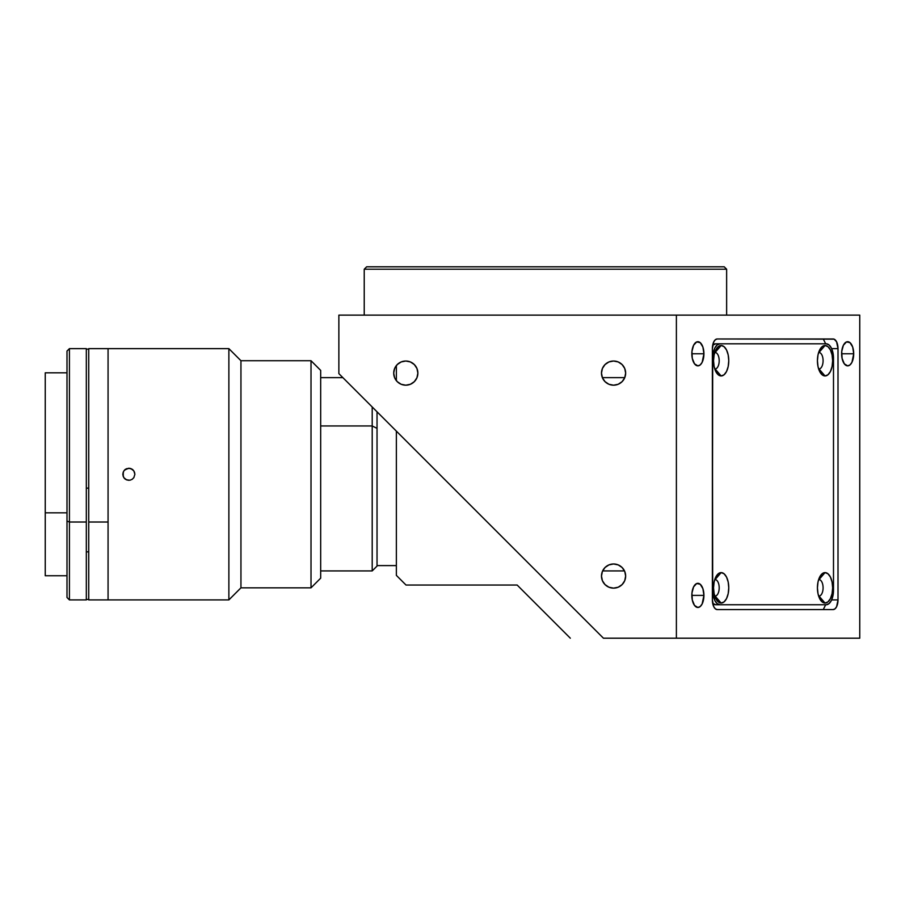 <?xml version="1.0" encoding="UTF-8"?>
<svg xmlns="http://www.w3.org/2000/svg" width="905" height="905" viewBox="0 0 905 905"><rect width="100%" height="100%" fill="white"/><g stroke="black" fill="none" stroke-linecap="round" stroke-linejoin="round"><path stroke-width="1.36" d="M726.636 269.215L724.215 266.805L366.649 266.805L364.229 269.215L726.636 269.215L364.229 269.215L364.229 315.121L364.229 269.215L366.649 266.805L724.215 266.805L726.636 269.215L726.636 315.121L726.636 269.215M703.92 353.776L691.839 353.776A12.082 6.041 -90 0 1 697.879 341.705A12.082 6.041 -90 0 1 703.92 353.776A12.082 6.041 -90 0 1 697.879 365.858A12.082 6.041 -90 0 1 691.839 353.776L703.92 353.776L702.144 362.328L700.187 364.941L697.879 365.858L694.52 363.821L692.291 358.403L691.952 351.423L693.603 345.235L696.692 341.932L700.187 342.622L702.902 347.068L703.92 353.776M703.92 595.388L691.839 595.388A12.082 6.041 -90 0 1 697.879 583.306A12.082 6.041 -90 0 1 703.92 595.388A12.082 6.041 -90 0 1 697.879 607.47A12.082 6.041 -90 0 1 691.839 595.388L703.92 595.388L702.144 603.929L700.187 606.542L697.879 607.47L694.52 605.434L692.291 600.004L691.952 593.024L693.603 586.847L696.692 583.533L700.187 584.223L702.902 588.669L703.92 595.388M853.709 353.776L841.627 353.776A12.082 6.041 -90 0 1 847.668 341.705A12.082 6.041 -90 0 1 853.709 353.776A12.082 6.041 -90 0 1 847.668 365.858A12.082 6.041 -90 0 1 841.627 353.776L853.709 353.776L851.944 362.328L849.976 364.941L847.668 365.858L844.32 363.821L842.091 358.403L841.741 351.423L843.403 345.235L846.492 341.932L849.976 342.622L852.691 347.068L853.709 353.776M405.791 385.191A12.082 12.082 0 0 1 393.709 373.109A12.082 12.082 0 0 1 405.791 361.027A12.082 12.082 0 0 1 417.872 373.109A12.082 12.082 0 0 1 405.791 385.191L401.164 384.274L397.25 381.65L394.625 377.736L393.709 373.109L394.625 368.482L397.25 364.568L401.164 361.943L405.791 361.027L410.406 361.943L414.332 364.568L416.945 368.482L417.872 373.109L416.945 377.736L414.332 381.65L410.406 384.274L405.791 385.191M613.567 385.191A12.082 12.082 0 0 1 601.486 373.109A12.082 12.082 0 0 1 613.567 361.027A12.082 12.082 0 0 1 625.649 373.109A12.082 12.082 0 0 1 613.567 385.191L608.941 384.274L605.026 381.65L602.402 377.736L601.486 373.109L602.402 368.482L605.026 364.568L608.941 361.943L613.567 361.027L618.194 361.943L622.108 364.568L624.733 368.482L625.649 373.109L624.733 377.736L622.108 381.65L618.194 384.274L613.567 385.191M613.567 588.137A12.082 12.082 0 0 1 601.486 576.055A12.082 12.082 0 0 1 613.567 563.973A12.082 12.082 0 0 1 625.649 576.055A12.082 12.082 0 0 1 613.567 588.137L608.941 587.221L605.026 584.596L602.402 580.682L601.486 576.055L602.402 571.428L605.026 567.514L608.941 564.901L613.567 563.973L618.194 564.901L622.108 567.514L624.733 571.428L625.649 576.055L624.733 580.682L622.108 584.596L618.194 587.221L613.567 588.137M406.028 585.049L396.367 575.376L396.367 431.131L396.367 575.376L406.028 585.049L517.162 585.049L570.32 638.195L517.162 585.049L406.028 585.049M624.495 570.919L602.64 570.919L624.495 570.919M602.368 377.634L624.767 377.634L602.368 377.634M603.431 638.195L338.866 373.629L338.866 315.121L338.866 373.629L603.431 638.195L676.386 638.195L676.386 315.121L338.866 315.121L676.386 315.121L676.386 638.195L859.75 638.195L859.75 315.121L676.386 315.121L859.75 315.121L859.75 638.195L603.431 638.195M712.371 599.913L712.371 348.64A9.661 4.83 -90 0 1 717.201 338.979L833.177 338.979A9.661 4.83 -90 0 1 838.007 348.64L831.65 348.64L838.007 348.64L838.007 599.913L831.65 599.913L838.007 599.913A9.661 4.83 -90 0 1 833.177 609.574L717.201 609.574A9.661 4.83 -90 0 1 712.371 599.913L712.371 348.64L713.785 341.807L715.357 339.714L717.201 338.979L834.116 339.16L836.593 341.807L838.007 348.64L838.007 599.913L836.593 606.746L835.021 608.839L833.177 609.574L717.201 609.574L715.357 608.839L713.785 606.746L712.371 599.913M395.033 367.6L396.367 367.6L396.367 365.552L396.367 380.666M715.086 368.935A8.213 4.106 90 0 0 719.192 360.722A8.213 4.106 90 0 0 715.086 352.509L721.149 345.506A15.227 7.613 -90 0 1 728.763 360.722A15.227 7.613 -90 0 1 721.149 375.948L715.086 368.935A8.213 4.106 -90 0 1 714.735 368.912A8.213 4.106 90 0 0 715.086 368.935L721.149 375.948A15.227 7.613 -90 0 1 716.76 373.154A15.227 7.613 -90 0 1 716.76 348.301A15.227 7.613 -90 0 1 721.149 345.506L715.086 352.509A8.213 4.106 -90 0 1 719.192 360.722A8.213 4.106 -90 0 1 715.086 368.935M818.968 368.935A8.213 4.106 90 0 0 823.086 360.722A8.213 4.106 90 0 0 818.968 352.509L825.043 345.506A15.227 7.613 -90 0 1 832.657 360.722A15.227 7.613 -90 0 1 825.043 375.948L818.968 368.935A8.213 4.106 -90 0 1 818.629 368.912A8.213 4.106 90 0 0 818.968 368.935L825.043 375.948A15.227 7.613 -90 0 1 820.643 373.154A15.227 7.613 -90 0 1 820.643 348.301A15.227 7.613 -90 0 1 825.043 345.506L818.968 352.509A8.213 4.106 -90 0 1 823.086 360.722A8.213 4.106 -90 0 1 818.968 368.935M715.086 596.044A8.213 4.106 90 0 0 719.192 587.831A8.213 4.106 90 0 0 715.086 579.619L721.149 572.605A15.227 7.613 -90 0 1 728.763 587.831A15.227 7.613 -90 0 1 721.149 603.047L715.086 596.044A8.213 4.106 -90 0 1 714.735 596.01A8.213 4.106 90 0 0 715.086 596.044L721.149 603.047A15.227 7.613 -90 0 1 716.76 600.264A15.227 7.613 -90 0 1 716.76 575.399A15.227 7.613 -90 0 1 721.149 572.605L715.086 579.619A8.213 4.106 -90 0 1 719.192 587.831A8.213 4.106 -90 0 1 715.086 596.044M818.968 596.044A8.213 4.106 90 0 0 823.086 587.831A8.213 4.106 90 0 0 818.968 579.619L825.043 572.605A15.227 7.613 -90 0 1 832.657 587.831A15.227 7.613 -90 0 1 825.043 603.047L818.968 596.044A8.213 4.106 -90 0 1 818.629 596.01A8.213 4.106 90 0 0 818.968 596.044L825.043 603.047A15.227 7.613 -90 0 1 820.643 600.264A15.227 7.613 -90 0 1 820.643 575.399A15.227 7.613 -90 0 1 825.043 572.605L818.968 579.619A8.213 4.106 -90 0 1 823.086 587.831A8.213 4.106 -90 0 1 818.968 596.044M825.688 343.81L823.267 338.979L825.688 343.81M823.267 609.574L825.688 604.744L823.267 609.574M712.371 358.312L712.699 358.312A14.491 7.251 -90 0 1 719.939 343.81L715.753 343.81A14.491 7.251 90 0 0 712.699 345.167L715.753 343.81L826.254 343.81A14.491 7.251 -90 0 1 833.494 358.312L832.951 352.758L831.378 348.052L829.025 344.918L826.254 343.81L719.939 343.81L717.167 344.918L714.814 348.052L713.242 352.758L712.699 358.312L712.371 590.252L714.814 600.501L717.167 603.635L719.939 604.744L715.753 604.744L719.939 604.744A14.491 7.251 -90 0 1 712.699 590.252L712.371 358.312M833.494 590.252A14.491 7.251 -90 0 1 826.254 604.744L719.939 604.744L826.254 604.744L829.025 603.635L831.378 600.501L832.951 595.795L833.494 590.252L833.494 358.312M712.699 603.386A14.491 7.251 90 0 0 715.753 604.744L712.699 603.386M721.149 375.948L718.242 374.783L715.765 371.491L714.124 366.548L713.536 360.722L714.124 354.896L715.765 349.964L718.242 346.66L721.149 345.506L724.068 346.66L726.534 349.964L728.186 354.896L728.763 360.722L728.186 366.548L726.534 371.491L724.068 374.783L721.149 375.948M825.043 375.948L822.125 374.783L819.659 371.491L818.007 366.548L817.43 360.722L818.007 354.896L819.659 349.964L822.125 346.66L825.043 345.506L827.951 346.66L830.428 349.964L832.068 354.896L832.657 360.722L832.068 366.548L830.428 371.491L827.951 374.783L825.043 375.948M721.149 603.047L718.242 601.893L715.765 598.59L714.124 593.657L713.536 587.831L714.124 582.006L715.765 577.073L718.242 573.77L721.149 572.605L724.068 573.77L726.534 577.073L728.186 582.006L728.763 587.831L728.186 593.657L726.534 598.59L724.068 601.893L721.149 603.047M825.043 603.047L822.125 601.893L819.659 598.59L818.007 593.657L817.43 587.831L818.007 582.006L819.659 577.073L822.125 573.77L825.043 572.605L827.951 573.77L830.428 577.073L832.068 582.006L832.657 587.831L832.068 593.657L830.428 598.59L827.951 601.893L825.043 603.047M320.675 570.919L372.204 570.919L372.204 425.961L372.204 570.919L377.034 566.089L377.034 428.37L372.204 425.961L320.675 425.961L372.204 425.961L372.204 406.967L372.204 425.961L377.034 428.37L377.034 411.798L377.034 565.885M396.367 565.602L377.034 565.602L396.367 565.602L396.367 431.131M396.367 509.221L396.367 439.332M132.13 469.209L128.849 468.236L131.157 468.7L133.906 470.985M133.103 469.989L132.254 469.288M133.827 470.872L134.89 474.277L134.426 471.969L134.89 474.277L133.827 477.693M133.917 477.569L132.13 479.345M132.254 479.265L130.026 480.204L126.53 479.854L123.827 477.636L122.809 474.277L123.815 470.928L126.53 468.7L130.026 468.349L133.114 470.012M228.875 599.913L108.068 599.913L228.875 599.913L240.945 587.831L228.875 599.913L228.875 348.64L240.945 360.722L311.015 360.722L320.675 370.383L311.015 360.722L311.015 587.831L240.945 587.831L311.015 587.831L320.675 578.171L311.015 587.831L311.015 360.722L240.945 360.722L240.945 587.831L240.945 360.722L228.875 348.64L228.875 599.913M108.068 348.64L228.875 348.64L108.068 348.64L108.068 599.913L108.068 348.64L108.068 599.913L108.068 522.015L88.735 522.015L108.068 522.015L108.068 348.64L88.735 348.64L88.735 599.913L88.735 348.64M320.675 578.171L320.675 370.383L320.675 578.171M125.557 479.345L128.849 480.317L126.53 479.854L123.77 477.557M124.596 478.575L125.433 479.265M123.861 477.693L124.573 478.553M122.809 474.277L123.261 476.584L123.261 471.969L122.809 474.277M124.573 470.012L128.849 468.236L125.546 469.209M125.422 469.299L124.585 469.989M45.25 512.83L66.993 512.83L45.25 512.83L45.25 575.75L45.25 372.803L45.25 512.83M66.993 351.061L66.993 521.099L69.413 522.015L69.413 599.913L69.413 348.64L66.993 351.061L66.993 521.099L69.413 522.015L86.326 522.015L86.326 599.913L86.326 348.64L69.413 348.64L69.413 522.015L86.326 522.015L86.326 348.64M66.993 521.099L66.993 597.492L66.993 521.099M88.735 349.126L86.326 349.126L86.326 350.891M86.326 488.134L88.735 488.134L86.326 488.134M86.326 551.846L88.735 551.846L86.326 551.846M342.871 377.634L320.675 377.634M66.993 372.803L45.25 372.803M66.993 575.75L45.25 575.75M108.068 599.913L88.735 599.913M86.326 599.913L69.413 599.913L66.993 597.492M88.735 599.427L86.326 599.427"/></g></svg>
